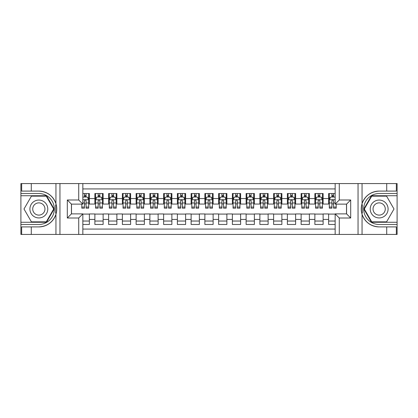 <?xml version="1.0" encoding="UTF-8"?>
<svg xmlns="http://www.w3.org/2000/svg" width="418" height="418" viewBox="0 0 418 418"><rect width="100%" height="100%" fill="white"/><g stroke="black" fill="none" stroke-linecap="round" stroke-linejoin="round"><path stroke-width="0.63" d="M82.842 234.435L335.158 234.435L335.158 213.88L346.569 213.88L346.569 204.12L335.158 204.12L335.158 183.565L82.842 183.565L82.842 204.12L71.431 204.12L71.431 213.88L82.842 213.88L82.842 234.435L31.282 234.435L31.282 226.911L38.843 226.911A17.911 17.911 0 0 0 55.944 214.319C56.994 210.776 56.994 207.229 55.944 203.681A17.911 17.911 0 0 0 38.843 191.089L31.282 191.089L31.282 183.565L20.9 183.565L20.9 222.266L46.502 222.266L54.168 209L46.502 195.734L20.9 195.734M335.158 193.529L328.626 193.529L328.626 198.55L323.124 198.55L323.124 204.052L328.626 204.052L328.626 198.55M323.124 198.55L323.124 193.529L314.874 193.529L314.874 198.55L309.377 198.55L309.377 204.052L314.874 204.052L314.874 198.55M309.377 198.55L309.377 193.529L301.127 193.529L301.127 198.55L295.625 198.55L295.625 204.052L301.127 204.052L301.127 198.55M295.625 198.55L295.625 193.529L287.375 193.529L287.375 198.55L281.873 198.55L281.873 204.052L287.375 204.052L287.375 198.55M281.873 198.55L281.873 193.529L273.623 193.529L273.623 198.55L268.126 198.55L268.126 204.052L273.623 204.052L273.623 198.55M268.126 198.55L268.126 193.529L259.876 193.529L259.876 198.55L254.374 198.55L254.374 204.052L259.876 204.052L259.876 198.55M254.374 198.55L254.374 193.529L246.124 193.529L246.124 198.55L240.627 198.55L240.627 204.052L246.124 204.052L246.124 198.55M240.627 198.55L240.627 193.529L232.377 193.529L232.377 198.55L226.875 198.55L226.875 204.052L232.377 204.052L232.377 198.55M226.875 198.55L226.875 193.529L218.624 193.529L218.624 198.55L213.123 198.55L213.123 204.052L218.624 204.052L218.624 198.55M213.123 198.55L213.123 193.529L204.877 193.529L204.877 198.55L199.376 198.55L199.376 204.052L204.877 204.052L204.877 198.55M199.376 198.55L199.376 193.529L191.125 193.529L191.125 198.55L185.623 198.55L185.623 204.052L191.125 204.052L191.125 198.55M185.623 198.55L185.623 193.529L177.373 193.529L177.373 198.55L171.876 198.55L171.876 204.052L177.373 204.052L177.373 198.55M171.876 198.55L171.876 193.529L163.626 193.529L163.626 198.55L158.124 198.55L158.124 204.052L163.626 204.052L163.626 198.55M158.124 198.55L158.124 193.529L149.874 193.529L149.874 198.55L144.377 198.55L144.377 204.052L149.874 204.052L149.874 198.55M144.377 198.55L144.377 193.529L136.127 193.529L136.127 198.55L130.625 198.55L130.625 204.052L136.127 204.052L136.127 198.55M130.625 198.55L130.625 193.529L122.375 193.529L122.375 198.55L116.873 198.55L116.873 204.052L122.375 204.052L122.375 198.55M116.873 198.55L116.873 193.529L108.623 193.529L108.623 198.55L103.126 198.55L103.126 204.052L108.623 204.052L108.623 198.55M103.126 198.55L103.126 193.529L94.876 193.529L94.876 204.052L89.374 204.052L89.374 193.529L82.842 193.529M82.842 224.471L89.374 224.471L89.374 213.948L94.876 213.948L94.876 224.471L103.126 224.471L103.126 213.948L108.623 213.948L108.623 219.45L103.126 219.45M108.623 219.45L108.623 224.471L116.873 224.471L116.873 213.948L122.375 213.948L122.375 219.45L116.873 219.45M122.375 219.45L122.375 224.471L130.625 224.471L130.625 213.948L136.127 213.948L136.127 219.45L130.625 219.45M136.127 219.45L136.127 224.471L144.377 224.471L144.377 213.948L149.874 213.948L149.874 219.45L144.377 219.45M149.874 219.45L149.874 224.471L158.124 224.471L158.124 213.948L163.626 213.948L163.626 219.45L158.124 219.45M163.626 219.45L163.626 224.471L171.876 224.471L171.876 213.948L177.373 213.948L177.373 219.45L171.876 219.45M177.373 219.45L177.373 224.471L185.623 224.471L185.623 213.948L191.125 213.948L191.125 219.45L185.623 219.45M191.125 219.45L191.125 224.471L199.376 224.471L199.376 213.948L204.877 213.948L204.877 219.45L199.376 219.45M204.877 219.45L204.877 224.471L213.123 224.471L213.123 213.948L218.624 213.948L218.624 219.45L213.123 219.45M218.624 219.45L218.624 224.471L226.875 224.471L226.875 213.948L232.377 213.948L232.377 219.45L226.875 219.45M232.377 219.45L232.377 224.471L240.627 224.471L240.627 213.948L246.124 213.948L246.124 219.45L240.627 219.45M246.124 219.45L246.124 224.471L254.374 224.471L254.374 213.948L259.876 213.948L259.876 219.45L254.374 219.45M259.876 219.45L259.876 224.471L268.126 224.471L268.126 213.948L273.623 213.948L273.623 219.45L268.126 219.45M273.623 219.45L273.623 224.471L281.873 224.471L281.873 213.948L287.375 213.948L287.375 219.45L281.873 219.45M287.375 219.45L287.375 224.471L295.625 224.471L295.625 213.948L301.127 213.948L301.127 219.45L295.625 219.45M301.127 219.45L301.127 224.471L309.377 224.471L309.377 213.948L314.874 213.948L314.874 219.45L309.377 219.45M314.874 219.45L314.874 224.471L323.124 224.471L323.124 213.948L328.626 213.948L328.626 219.45L323.124 219.45M335.158 188.926L82.842 188.926M82.842 229.074L335.158 229.074M328.626 219.45L328.626 224.471L335.158 224.471M71.499 204.12L71.499 213.88M346.501 213.88L346.501 204.12M84.426 196.967L86.077 196.967M88.689 196.967L89.374 196.967M84.426 203.911L86.077 203.911M88.689 203.911L89.374 203.911M82.842 214.089L89.374 214.089M82.842 221.033L89.374 221.033M94.876 203.911L95.56 203.911M98.173 203.911L99.824 203.911M102.436 203.911L103.126 203.911M94.876 196.967L95.56 196.967M98.173 196.967L99.824 196.967M102.436 196.967L103.126 196.967M94.876 214.089L103.126 214.089M94.876 221.033L103.126 221.033M108.623 214.089L116.873 214.089M108.623 221.033L116.873 221.033M108.623 196.967L109.312 196.967M111.925 196.967L113.576 196.967M116.188 196.967L116.873 196.967M108.623 203.911L109.312 203.911M111.925 203.911L113.576 203.911M116.188 203.911L116.873 203.911M122.375 214.089L130.625 214.089M122.375 221.033L130.625 221.033M122.375 196.967L123.064 196.967M125.677 196.967L127.323 196.967M129.935 196.967L130.625 196.967M122.375 203.911L123.064 203.911M125.677 203.911L127.323 203.911M129.935 203.911L130.625 203.911M136.127 214.089L144.377 214.089M136.127 221.033L144.377 221.033M136.127 196.967L136.811 196.967M139.424 196.967L141.075 196.967M143.688 196.967L144.377 196.967M136.127 203.911L136.811 203.911M139.424 203.911L141.075 203.911M143.688 203.911L144.377 203.911M149.874 214.089L158.124 214.089M149.874 221.033L158.124 221.033M149.874 196.967L150.564 196.967M153.176 196.967L154.827 196.967M157.44 196.967L158.124 196.967M149.874 203.911L150.564 203.911M153.176 203.911L154.827 203.911M157.44 203.911L158.124 203.911M163.626 214.089L171.876 214.089M163.626 221.033L171.876 221.033M163.626 196.967L164.311 196.967M166.923 196.967L168.574 196.967M171.187 196.967L171.876 196.967M163.626 203.911L164.311 203.911M166.923 203.911L168.574 203.911M171.187 203.911L171.876 203.911M177.373 214.089L185.623 214.089M177.373 221.033L185.623 221.033M177.373 196.967L178.063 196.967M180.675 196.967L182.326 196.967M184.939 196.967L185.623 196.967M177.373 203.911L178.063 203.911M180.675 203.911L182.326 203.911M184.939 203.911L185.623 203.911M191.125 214.089L199.376 214.089M191.125 221.033L199.376 221.033M191.125 196.967L191.815 196.967M194.427 196.967L196.073 196.967M198.686 196.967L199.376 196.967M191.125 203.911L191.815 203.911M194.427 203.911L196.073 203.911M198.686 203.911L199.376 203.911M204.877 214.089L213.123 214.089M204.877 221.033L213.123 221.033M204.877 196.967L205.562 196.967M208.174 196.967L209.826 196.967M212.438 196.967L213.123 196.967M204.877 203.911L205.562 203.911M208.174 203.911L209.826 203.911M212.438 203.911L213.123 203.911M218.624 214.089L226.875 214.089M218.624 221.033L226.875 221.033M218.624 196.967L219.314 196.967M221.927 196.967L223.573 196.967M226.185 196.967L226.875 196.967M218.624 203.911L219.314 203.911M221.927 203.911L223.573 203.911M226.185 203.911L226.875 203.911M232.377 214.089L240.627 214.089M232.377 221.033L240.627 221.033M232.377 196.967L233.061 196.967M235.674 196.967L237.325 196.967M239.937 196.967L240.627 196.967M232.377 203.911L233.061 203.911M235.674 203.911L237.325 203.911M239.937 203.911L240.627 203.911M246.124 214.089L254.374 214.089M246.124 221.033L254.374 221.033M246.124 196.967L246.813 196.967M249.426 196.967L251.077 196.967M253.689 196.967L254.374 196.967M246.124 203.911L246.813 203.911M249.426 203.911L251.077 203.911M253.689 203.911L254.374 203.911M259.876 214.089L268.126 214.089M259.876 221.033L268.126 221.033M259.876 196.967L260.56 196.967M263.173 196.967L264.824 196.967M267.436 196.967L268.126 196.967M259.876 203.911L260.56 203.911M263.173 203.911L264.824 203.911M267.436 203.911L268.126 203.911M273.623 214.089L281.873 214.089M273.623 221.033L281.873 221.033M273.623 196.967L274.312 196.967M276.925 196.967L278.576 196.967M281.189 196.967L281.873 196.967M273.623 203.911L274.312 203.911M276.925 203.911L278.576 203.911M281.189 203.911L281.873 203.911M287.375 214.089L295.625 214.089M287.375 221.033L295.625 221.033M287.375 196.967L288.065 196.967M290.677 196.967L292.323 196.967M294.936 196.967L295.625 196.967M287.375 203.911L288.065 203.911M290.677 203.911L292.323 203.911M294.936 203.911L295.625 203.911M301.127 214.089L309.377 214.089M301.127 221.033L309.377 221.033M301.127 196.967L301.812 196.967M304.424 196.967L306.075 196.967M308.688 196.967L309.377 196.967M301.127 203.911L301.812 203.911M304.424 203.911L306.075 203.911M308.688 203.911L309.377 203.911M314.874 214.089L323.124 214.089M314.874 221.033L323.124 221.033M314.874 196.967L315.564 196.967M318.176 196.967L319.827 196.967M322.44 196.967L323.124 196.967M314.874 203.911L315.564 203.911M318.176 203.911L319.827 203.911M322.44 203.911L323.124 203.911M328.626 214.089L335.158 214.089M328.626 221.033L335.158 221.033M328.626 196.967L329.311 196.967M331.923 196.967L333.574 196.967M328.626 203.911L329.311 203.911M331.923 203.911L333.574 203.911M86.077 195.321L84.426 195.321M81.813 207.056L81.813 208.174L84.426 208.174L84.426 207.056L81.813 207.056L81.813 204.12M87.691 197.792L88.689 197.792L88.689 208.174L86.077 208.174L86.077 200.818C85.528 199.757 84.974 199.757 84.426 200.818L84.426 207.056M88.689 197.792L88.689 193.529M88.689 199.788L87.315 197.04L83.187 197.04L82.842 197.724M84.426 197.04L84.426 193.529M86.077 193.529L86.077 197.04M43.31 201.262A8.94 8.94 0 0 0 31.104 204.533A8.94 8.94 0 0 0 34.375 216.738A8.94 8.94 0 0 0 46.586 213.467A8.94 8.94 0 0 0 43.31 201.262M41.904 203.702A6.118 6.118 0 0 0 33.544 205.938A6.118 6.118 0 0 0 35.786 214.298A6.118 6.118 0 0 0 44.141 212.062A6.118 6.118 0 0 0 41.904 203.702M46.267 221.859L31.423 221.859L23.998 209L31.423 196.141L46.267 196.141L53.687 209L46.267 221.859M383.625 201.262A8.94 8.94 0 0 0 371.414 204.533A8.94 8.94 0 0 0 374.69 216.738A8.94 8.94 0 0 0 386.896 213.467A8.94 8.94 0 0 0 383.625 201.262M382.214 203.702A6.118 6.118 0 0 0 373.859 205.938A6.118 6.118 0 0 0 376.095 214.298A6.118 6.118 0 0 0 384.455 212.062A6.118 6.118 0 0 0 382.214 203.702M386.577 221.859L371.733 221.859L364.313 209L371.733 196.141L386.577 196.141L394.002 209L386.577 221.859M55.651 213.128L56.273 213.128A17.911 17.911 0 0 0 56.273 204.877L55.651 204.877L55.651 213.232L56.247 213.232M31.282 183.565L55.944 183.565L55.944 203.681C52.961 195.796 47.26 191.601 38.843 191.089M38.843 226.911C47.26 226.399 52.961 222.204 55.944 214.319L55.944 234.435M78.72 234.435L78.72 218.008L67.308 218.008L67.308 199.992L78.72 199.992L78.72 183.565L59.952 183.565L59.952 234.435M31.282 234.435L20.9 234.435L20.9 222.266M20.9 224.471L38.843 224.471A15.471 15.471 0 0 0 54.314 209A15.471 15.471 0 0 0 38.843 193.529L20.9 193.529M55.944 183.565L59.952 183.565M78.72 183.565L82.842 183.565M31.282 226.911L21.658 226.911L21.658 234.435M31.282 191.089L21.658 191.089L21.658 183.565M78.72 218.008L82.842 213.88M67.308 218.008L71.431 213.88M67.308 199.992L71.431 204.12M78.72 199.992L82.842 204.12M55.651 204.877L56.247 204.773M56.686 210.536L56.743 208.368M56.566 206.414L56.472 205.828M362.349 204.872L361.727 204.872A17.911 17.911 0 0 0 361.727 213.123L362.349 213.123L362.349 204.768L361.753 204.768A17.911 17.911 0 0 1 379.157 191.089C370.74 191.601 365.039 195.796 362.056 203.681C361.006 207.224 361.006 210.771 362.056 214.319C365.039 222.204 370.74 226.399 379.157 226.911L386.718 226.911L386.718 234.435L397.1 234.435L397.1 195.734L371.498 195.734L363.832 209L371.498 222.266L397.1 222.266M362.349 213.123L361.753 213.227A17.911 17.911 0 0 0 379.157 226.911M335.158 183.565L386.718 183.565L386.718 191.089L379.157 191.089M339.28 183.565L339.28 199.992L350.692 199.992L350.692 218.008L339.28 218.008L339.28 234.435L358.048 234.435L358.048 183.565M362.056 214.319L362.056 234.435L386.718 234.435M386.718 183.565L397.1 183.565L397.1 195.734M397.1 193.529L379.157 193.529A15.471 15.471 0 0 0 363.686 209A15.471 15.471 0 0 0 379.157 224.471L397.1 224.471M362.056 234.435L358.048 234.435M339.28 234.435L335.158 234.435M386.718 191.089L396.342 191.089L396.342 183.565M386.718 226.911L396.342 226.911L396.342 234.435M339.28 199.992L335.158 204.12M350.692 199.992L346.569 204.12M350.692 218.008L346.569 213.88M339.28 218.008L335.158 213.88M361.314 207.464L361.256 209.632M361.434 211.586L361.528 212.172M99.824 195.321L98.173 195.321M102.436 207.056L99.824 207.056L99.824 208.174L102.436 208.174L102.436 199.788L101.062 197.04L96.939 197.04L95.56 199.788L95.56 208.174L98.173 208.174L98.173 207.056L95.56 207.056M95.56 199.788L95.56 193.529M102.436 199.788L102.436 193.529M98.173 197.04L98.173 193.529M99.824 193.529L99.824 197.04M99.824 207.056L99.824 200.818C99.275 199.757 98.726 199.757 98.173 200.818L98.173 207.056M113.576 195.321L111.925 195.321M116.188 207.056L113.576 207.056L113.576 208.174L116.188 208.174L116.188 199.788L114.814 197.04L110.686 197.04L109.312 199.788L109.312 208.174L111.925 208.174L111.925 207.056L109.312 207.056M109.312 199.788L109.312 193.529M116.188 199.788L116.188 193.529M111.925 197.04L111.925 193.529M113.576 193.529L113.576 197.04M113.576 207.056L113.576 200.818C113.027 199.757 112.473 199.757 111.925 200.818L111.925 207.056M127.323 195.321L125.677 195.321M129.935 207.056L127.323 207.056L127.323 208.174L129.935 208.174L129.935 199.788L128.561 197.04L124.439 197.04L123.064 199.788L123.064 208.174L125.677 208.174L125.677 207.056L123.064 207.056M123.064 199.788L123.064 193.529M129.935 199.788L129.935 193.529M125.677 197.04L125.677 193.529M127.323 193.529L127.323 197.04M127.323 207.056L127.323 200.818C126.774 199.757 126.226 199.757 125.677 200.818L125.677 207.056M141.075 195.321L139.424 195.321M143.688 207.056L141.075 207.056L141.075 208.174L143.688 208.174L143.688 199.788L142.313 197.04L138.186 197.04L136.811 199.788L136.811 208.174L139.424 208.174L139.424 207.056L136.811 207.056M136.811 199.788L136.811 193.529M143.688 199.788L143.688 193.529M139.424 197.04L139.424 193.529M141.075 193.529L141.075 197.04M141.075 207.056L141.075 200.818C140.526 199.757 139.978 199.757 139.424 200.818L139.424 207.056M154.827 195.321L153.176 195.321M157.44 207.056L154.827 207.056L154.827 208.174L157.44 208.174L157.44 199.788L156.06 197.04L151.938 197.04L150.564 199.788L150.564 208.174L153.176 208.174L153.176 207.056L150.564 207.056M150.564 199.788L150.564 193.529M157.44 199.788L157.44 193.529M153.176 197.04L153.176 193.529M154.827 193.529L154.827 197.04M154.827 207.056L154.827 200.818C154.273 199.757 153.725 199.757 153.176 200.818L153.176 207.056M168.574 195.321L166.923 195.321M171.187 207.056L168.574 207.056L168.574 208.174L171.187 208.174L171.187 199.788L169.812 197.04L165.69 197.04L164.311 199.788L164.311 208.174L166.923 208.174L166.923 207.056L164.311 207.056M164.311 199.788L164.311 193.529M171.187 199.788L171.187 193.529M166.923 197.04L166.923 193.529M168.574 193.529L168.574 197.04M168.574 207.056L168.574 200.818C168.026 199.757 167.477 199.757 166.923 200.818L166.923 207.056M182.326 195.321L180.675 195.321M184.939 207.056L182.326 207.056L182.326 208.174L184.939 208.174L184.939 199.788L183.565 197.04L179.437 197.04L178.063 199.788L178.063 208.174L180.675 208.174L180.675 207.056L178.063 207.056M178.063 199.788L178.063 193.529M184.939 199.788L184.939 193.529M180.675 197.04L180.675 193.529M182.326 193.529L182.326 197.04M182.326 207.056L182.326 200.818C181.778 199.757 181.224 199.757 180.675 200.818L180.675 207.056M196.073 195.321L194.427 195.321M198.686 207.056L196.073 207.056L196.073 208.174L198.686 208.174L198.686 199.788L197.312 197.04L193.189 197.04L191.815 199.788L191.815 208.174L194.427 208.174L194.427 207.056L191.815 207.056M191.815 199.788L191.815 193.529M198.686 199.788L198.686 193.529M194.427 197.04L194.427 193.529M196.073 193.529L196.073 197.04M196.073 207.056L196.073 200.818C195.525 199.757 194.976 199.757 194.427 200.818L194.427 207.056M209.826 195.321L208.174 195.321M212.438 207.056L209.826 207.056L209.826 208.174L212.438 208.174L212.438 199.788L211.064 197.04L206.936 197.04L205.562 199.788L205.562 208.174L208.174 208.174L208.174 207.056L205.562 207.056M205.562 199.788L205.562 193.529M212.438 199.788L212.438 193.529M208.174 197.04L208.174 193.529M209.826 193.529L209.826 197.04M209.826 207.056L209.826 200.818C209.277 199.757 208.728 199.757 208.174 200.818L208.174 207.056M223.573 195.321L221.927 195.321M226.185 207.056L223.573 207.056L223.573 208.174L226.185 208.174L226.185 199.788L224.811 197.04L220.688 197.04L219.314 199.788L219.314 208.174L221.927 208.174L221.927 207.056L219.314 207.056M219.314 199.788L219.314 193.529M226.185 199.788L226.185 193.529M221.927 197.04L221.927 193.529M223.573 193.529L223.573 197.04M223.573 207.056L223.573 200.818C223.024 199.757 222.475 199.757 221.927 200.818L221.927 207.056M237.325 195.321L235.674 195.321M239.937 207.056L237.325 207.056L237.325 208.174L239.937 208.174L239.937 199.788L238.563 197.04L234.435 197.04L233.061 199.788L233.061 208.174L235.674 208.174L235.674 207.056L233.061 207.056M233.061 199.788L233.061 193.529M239.937 199.788L239.937 193.529M235.674 197.04L235.674 193.529M237.325 193.529L237.325 197.04M237.325 207.056L237.325 200.818C236.776 199.757 236.227 199.757 235.674 200.818L235.674 207.056M251.077 195.321L249.426 195.321M253.689 207.056L251.077 207.056L251.077 208.174L253.689 208.174L253.689 199.788L252.31 197.04L248.187 197.04L246.813 199.788L246.813 208.174L249.426 208.174L249.426 207.056L246.813 207.056M246.813 199.788L246.813 193.529M253.689 199.788L253.689 193.529M249.426 197.04L249.426 193.529M251.077 193.529L251.077 197.04M251.077 207.056L251.077 200.818C250.528 199.757 249.974 199.757 249.426 200.818L249.426 207.056M264.824 195.321L263.173 195.321M267.436 207.056L264.824 207.056L264.824 208.174L267.436 208.174L267.436 199.788L266.062 197.04L261.94 197.04L260.56 199.788L260.56 208.174L263.173 208.174L263.173 207.056L260.56 207.056M260.56 199.788L260.56 193.529M267.436 199.788L267.436 193.529M263.173 197.04L263.173 193.529M264.824 193.529L264.824 197.04M264.824 207.056L264.824 200.818C264.275 199.757 263.727 199.757 263.173 200.818L263.173 207.056M278.576 195.321L276.925 195.321M281.189 207.056L278.576 207.056L278.576 208.174L281.189 208.174L281.189 199.788L279.814 197.04L275.687 197.04L274.312 199.788L274.312 208.174L276.925 208.174L276.925 207.056L274.312 207.056M274.312 199.788L274.312 193.529M281.189 199.788L281.189 193.529M276.925 197.04L276.925 193.529M278.576 193.529L278.576 197.04M278.576 207.056L278.576 200.818C278.027 199.757 277.474 199.757 276.925 200.818L276.925 207.056M292.323 195.321L290.677 195.321M294.936 207.056L292.323 207.056L292.323 208.174L294.936 208.174L294.936 199.788L293.561 197.04L289.439 197.04L288.065 199.788L288.065 208.174L290.677 208.174L290.677 207.056L288.065 207.056M288.065 199.788L288.065 193.529M294.936 199.788L294.936 193.529M290.677 197.04L290.677 193.529M292.323 193.529L292.323 197.04M292.323 207.056L292.323 200.818C291.774 199.757 291.226 199.757 290.677 200.818L290.677 207.056M306.075 195.321L304.424 195.321M308.688 207.056L306.075 207.056L306.075 208.174L308.688 208.174L308.688 199.788L307.314 197.04L303.186 197.04L301.812 199.788L301.812 208.174L304.424 208.174L304.424 207.056L301.812 207.056M301.812 199.788L301.812 193.529M308.688 199.788L308.688 193.529M304.424 197.04L304.424 193.529M306.075 193.529L306.075 197.04M306.075 207.056L306.075 200.818C305.527 199.757 304.978 199.757 304.424 200.818L304.424 207.056M319.827 195.321L318.176 195.321M322.44 207.056L319.827 207.056L319.827 208.174L322.44 208.174L322.44 199.788L321.061 197.04L316.938 197.04L315.564 199.788L315.564 208.174L318.176 208.174L318.176 207.056L315.564 207.056M315.564 199.788L315.564 193.529M322.44 199.788L322.44 193.529M318.176 197.04L318.176 193.529M319.827 193.529L319.827 197.04M319.827 207.056L319.827 200.818C319.274 199.757 318.725 199.757 318.176 200.818L318.176 207.056M333.574 195.321L331.923 195.321M335.158 197.724L334.813 197.04L330.685 197.04L329.311 199.788L329.311 208.174L331.923 208.174L331.923 207.056L329.311 207.056M329.311 199.788L329.311 193.529M336.187 204.12L336.187 208.174L333.574 208.174L333.574 200.818C333.026 199.757 332.477 199.757 331.923 200.818L331.923 207.056M331.923 197.04L331.923 193.529M333.574 193.529L333.574 197.04M94.876 219.45L89.374 219.45M94.876 198.55L89.374 198.55M88.653 199.72L82.842 199.72M88.689 207.056L86.077 207.056M84.426 202.976L82.842 202.976M88.689 202.976L86.077 202.976M86.077 196.194L84.426 196.194M362.056 183.565L362.056 203.681M102.405 199.72L95.597 199.72M95.56 197.792L96.558 197.792M101.443 197.792L102.436 197.792M98.173 202.976L95.56 202.976M102.436 202.976L99.824 202.976M99.824 196.194L98.173 196.194M116.152 199.72L109.349 199.72M109.312 197.792L110.31 197.792M115.19 197.792L116.188 197.792M111.925 202.976L109.312 202.976M116.188 202.976L113.576 202.976M113.576 196.194L111.925 196.194M129.904 199.72L123.096 199.72M123.064 197.792L124.057 197.792M128.943 197.792L129.935 197.792M125.677 202.976L123.064 202.976M129.935 202.976L127.323 202.976M127.323 196.194L125.677 196.194M143.651 199.72L136.848 199.72M136.811 197.792L137.809 197.792M142.69 197.792L143.688 197.792M139.424 202.976L136.811 202.976M143.688 202.976L141.075 202.976M141.075 196.194L139.424 196.194M157.403 199.72L150.595 199.72M150.564 197.792L151.562 197.792M156.442 197.792L157.44 197.792M153.176 202.976L150.564 202.976M157.44 202.976L154.827 202.976M154.827 196.194L153.176 196.194M171.155 199.72L164.347 199.72M164.311 197.792L165.309 197.792M170.189 197.792L171.187 197.792M166.923 202.976L164.311 202.976M171.187 202.976L168.574 202.976M168.574 196.194L166.923 196.194M184.902 199.72L178.099 199.72M178.063 197.792L179.061 197.792M183.941 197.792L184.939 197.792M180.675 202.976L178.063 202.976M184.939 202.976L182.326 202.976M182.326 196.194L180.675 196.194M198.654 199.72L191.846 199.72M191.815 197.792L192.808 197.792M197.693 197.792L198.686 197.792M194.427 202.976L191.815 202.976M198.686 202.976L196.073 202.976M196.073 196.194L194.427 196.194M212.401 199.72L205.599 199.72M205.562 197.792L206.56 197.792M211.44 197.792L212.438 197.792M208.174 202.976L205.562 202.976M212.438 202.976L209.826 202.976M209.826 196.194L208.174 196.194M226.154 199.72L219.345 199.72M219.314 197.792L220.307 197.792M225.192 197.792L226.185 197.792M221.927 202.976L219.314 202.976M226.185 202.976L223.573 202.976M223.573 196.194L221.927 196.194M239.901 199.72L233.098 199.72M233.061 197.792L234.059 197.792M238.939 197.792L239.937 197.792M235.674 202.976L233.061 202.976M239.937 202.976L237.325 202.976M237.325 196.194L235.674 196.194M253.653 199.72L246.845 199.72M246.813 197.792L247.811 197.792M252.691 197.792L253.689 197.792M249.426 202.976L246.813 202.976M253.689 202.976L251.077 202.976M251.077 196.194L249.426 196.194M267.405 199.72L260.597 199.72M260.56 197.792L261.558 197.792M266.438 197.792L267.436 197.792M263.173 202.976L260.56 202.976M267.436 202.976L264.824 202.976M264.824 196.194L263.173 196.194M281.152 199.72L274.349 199.72M274.312 197.792L275.31 197.792M280.191 197.792L281.189 197.792M276.925 202.976L274.312 202.976M281.189 202.976L278.576 202.976M278.576 196.194L276.925 196.194M294.904 199.72L288.096 199.72M288.065 197.792L289.057 197.792M293.943 197.792L294.936 197.792M290.677 202.976L288.065 202.976M294.936 202.976L292.323 202.976M292.323 196.194L290.677 196.194M308.651 199.72L301.848 199.72M301.812 197.792L302.81 197.792M307.69 197.792L308.688 197.792M304.424 202.976L301.812 202.976M308.688 202.976L306.075 202.976M306.075 196.194L304.424 196.194M322.403 199.72L315.595 199.72M315.564 197.792L316.557 197.792M321.442 197.792L322.44 197.792M318.176 202.976L315.564 202.976M322.44 202.976L319.827 202.976M319.827 196.194L318.176 196.194M335.158 199.72L329.347 199.72M329.311 197.792L330.309 197.792M336.187 207.056L333.574 207.056M331.923 202.976L329.311 202.976M335.158 202.976L333.574 202.976M333.574 196.194L331.923 196.194"/></g></svg>
